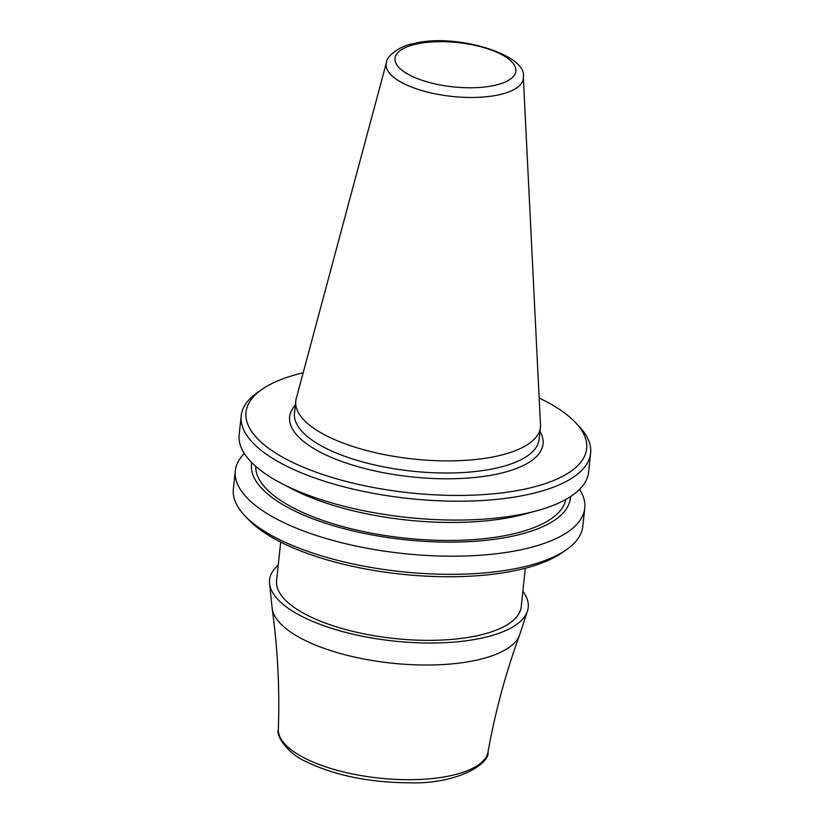<?xml version="1.0" encoding="UTF-8"?>
<svg xmlns="http://www.w3.org/2000/svg" width="824" height="824" viewBox="0 0 824 824"><rect width="100%" height="100%" fill="white"/><g stroke="black" fill="none" stroke-linecap="round" stroke-linejoin="round"><path stroke-width="1.24" d="M525.321 568.241L521.211 606.721A123.003 45.083 -173.9 0 1 479.62 635.17A123.003 45.083 -173.9 0 1 346.214 629.68A123.003 45.083 -173.9 0 1 276.586 580.58L280.706 542.099M522.859 591.313A130.068 47.668 -173.9 0 1 527.628 610.522A130.068 47.668 -173.9 0 1 438.131 642.926A130.068 47.668 -173.9 0 1 301.594 616.249A130.068 47.668 -173.9 0 1 269.51 582.939A130.068 47.668 -173.9 0 1 278.234 565.171M565.995 550.02A175.718 64.406 6.1 0 1 523.405 566.933A175.718 64.406 -173.9 0 1 244.8 515.69L248.477 519.583A171.299 62.779 -173.9 0 0 520.057 569.539A171.299 62.779 6.1 0 0 561.577 553.048L565.995 550.02A175.718 64.406 6.1 0 0 582.815 526.299L584.762 508.161A175.718 64.406 -173.9 0 1 525.341 548.794A175.718 64.406 -173.9 0 1 334.771 540.956A175.718 64.406 -173.9 0 1 235.303 470.813A175.718 64.406 -173.9 0 1 244.326 453.519M575.523 422.558A171.299 62.779 6.1 0 1 528.75 488.23A171.299 62.779 -173.9 0 1 313.542 471.246A171.299 62.779 -173.9 0 1 262.423 389.093L258.005 392.121A175.718 64.406 -173.9 0 0 241.185 415.842A175.718 64.406 -173.9 0 0 340.642 485.975A175.718 64.406 -173.9 0 0 531.212 493.813A175.718 64.406 6.1 0 0 590.633 453.19A175.718 64.406 6.1 0 0 579.2 426.451L575.523 422.558A171.299 62.779 6.1 0 0 539.143 398.002M590.633 453.19L588.614 472.049A175.718 64.406 -173.9 0 1 536.96 510.715A175.718 64.406 -173.9 0 1 529.204 512.683A175.718 64.406 -173.9 0 1 281.478 483.41A175.718 64.406 -173.9 0 1 239.166 434.701L241.185 415.842M579.602 489.343A175.718 64.406 -173.9 0 1 584.762 508.161M281.478 483.41L292.201 489.003A160.33 58.761 -173.9 0 0 518.224 515.711A160.33 58.761 6.1 0 0 525.3 513.918L536.96 510.715M565.748 499.488A155.963 57.165 6.1 0 1 513.259 533.901A155.963 57.165 -173.9 0 1 346.173 527.484A155.963 57.165 -173.9 0 1 255.718 466.353M570.445 496.666A160.33 58.761 6.1 0 1 516.123 535.373A160.33 58.761 -173.9 0 1 340.25 527.679A160.33 58.761 -173.9 0 1 251.732 462.604M244.8 515.69A175.718 64.406 -173.9 0 1 233.367 488.962L235.303 470.813M262.423 389.093A171.299 62.779 -173.9 0 1 303.16 372.788M498.798 455.703A123.003 45.083 -173.9 0 1 365.392 450.213A123.003 45.083 -173.9 0 1 295.775 401.113A123.003 45.083 -173.9 0 1 296.249 398.558L386.425 62.542A68.959 25.276 -173.9 0 0 423.423 91.011A68.959 25.276 -173.9 0 0 499.972 94.564A68.959 25.276 6.1 0 0 523.333 77.168L540.462 424.659A123.003 45.083 6.1 0 1 540.389 427.254A123.003 45.083 6.1 0 1 498.798 455.703M295.332 405.212A127.432 46.7 -173.9 0 0 347.151 463.356A127.432 46.7 -173.9 0 0 499.972 473.429A127.432 46.7 6.1 0 0 539.947 431.354M295.775 401.113L294.477 413.246A123.003 45.083 -173.9 0 0 364.105 462.346A123.003 45.083 -173.9 0 0 497.5 467.836A123.003 45.083 6.1 0 0 539.092 439.388L540.389 427.254M495.286 85.222A60.739 22.258 -173.9 0 1 409.992 75.283A60.739 22.258 -173.9 0 1 415.564 44.228A60.739 22.258 6.1 0 1 500.868 54.168A60.739 22.258 6.1 0 1 495.286 85.222M527.628 610.522L519.635 634.944A124.96 45.794 6.1 0 1 432.487 664.958A124.96 45.794 6.1 0 1 302.872 639.3A124.96 45.794 -173.9 0 1 272.167 608.503L269.51 582.939M278.337 729.456A105.482 38.656 -173.9 0 0 304.386 757.987A105.482 38.656 6.1 0 0 417.057 779.566A105.482 38.656 6.1 0 0 488.035 751.869C490.332 763.879 456.341 784.623 408.797 782.8C368.833 782.46 334.585 775.394 306.023 761.613C289.214 754.64 275.556 736.275 278.337 729.456C279.758 688.761 277.709 648.437 272.167 608.503M523.333 77.168C528.225 55.023 454.961 32.218 412.865 43.816C401.072 45.392 386.332 55.857 386.425 62.542M519.635 634.944C505.782 672.817 495.245 711.781 488.035 751.869"/></g></svg>
